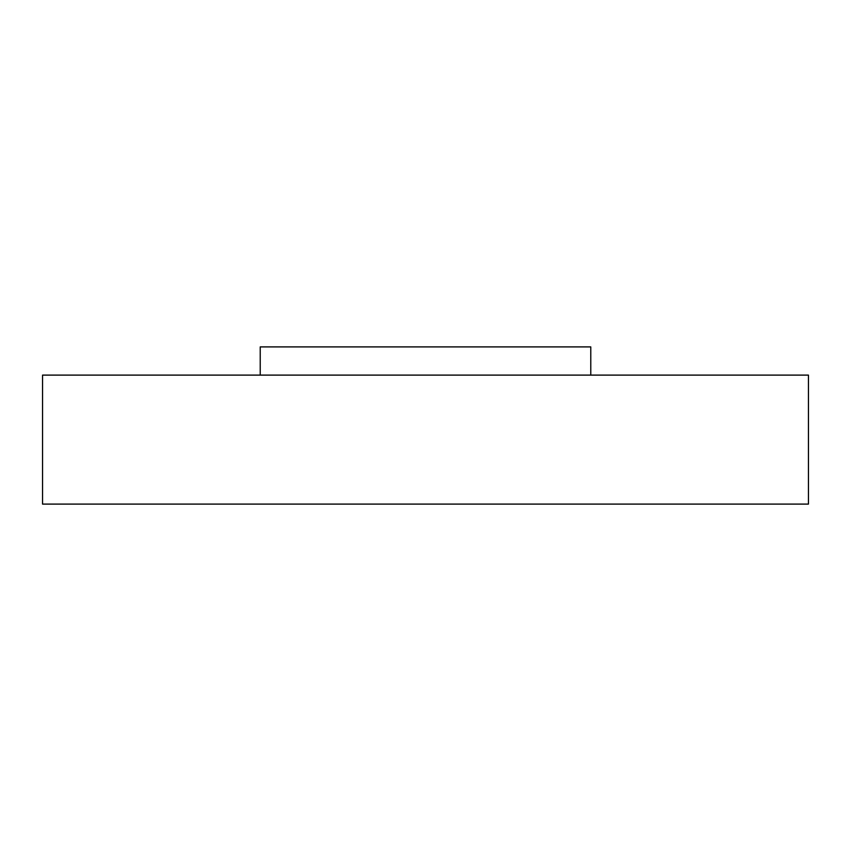 <?xml version="1.0" encoding="UTF-8"?>
<svg xmlns="http://www.w3.org/2000/svg" width="851" height="851" viewBox="0 0 851 851"><rect width="100%" height="100%" fill="white"/><g stroke="black" fill="none" stroke-linecap="round" stroke-linejoin="round"><path stroke-width="1.28" d="M260.225 375.11L260.225 346.9L590.775 346.9L590.775 375.11M425.5 375.11L808.45 375.11L808.45 504.1L42.55 504.1L42.55 375.11L425.5 375.11"/></g></svg>
